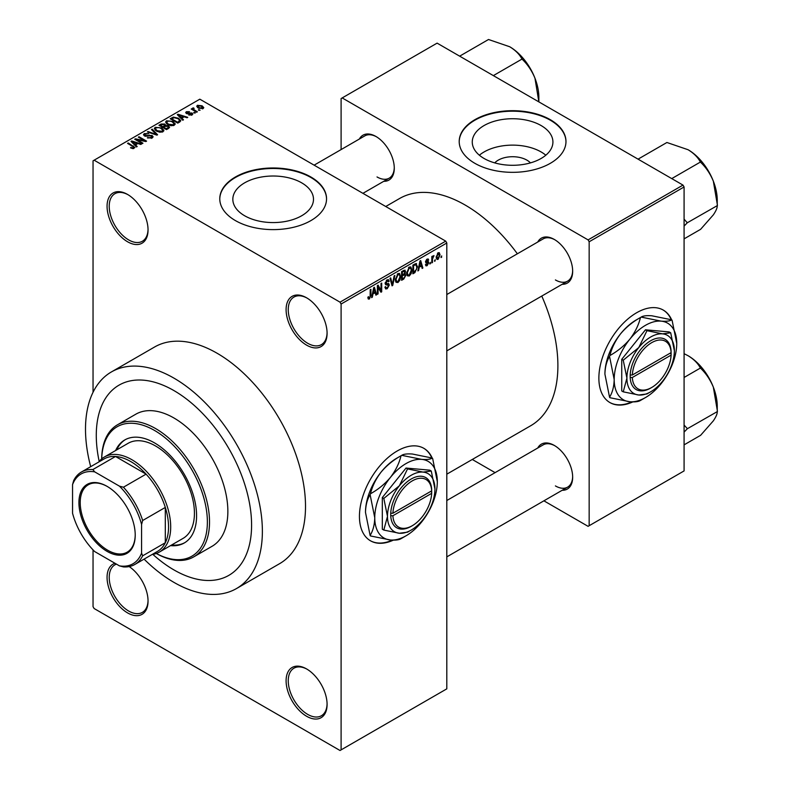 <?xml version="1.0" encoding="UTF-8"?>
<svg xmlns="http://www.w3.org/2000/svg" width="790" height="790" viewBox="0 0 790 790"><rect width="100%" height="100%" fill="white"/><g stroke="black" fill="none" stroke-linecap="round" stroke-linejoin="round"><path stroke-width="1.19" d="M306.589 345.131A28.983 16.728 60 0 1 286.099 309.641A28.983 16.728 60 0 1 306.589 297.8L306.589 297.8A28.983 16.728 60 0 1 327.09 333.301A28.983 16.728 60 0 1 306.589 345.131M307.142 298.126A27.453 15.849 -120 0 0 293.949 297.07A27.453 15.849 -120 0 0 289.733 319.071A27.453 15.849 -120 0 0 307.675 343.265A27.453 15.849 -120 0 0 321.402 344.618A27.453 15.849 -120 0 0 327.08 332.659M306.589 716.254A28.983 16.728 60 0 1 286.099 680.763A28.983 16.728 60 0 1 306.589 668.933L306.589 668.933A28.983 16.728 60 0 1 327.09 704.423A28.983 16.728 60 0 1 306.589 716.254M307.142 669.249A27.453 15.849 -120 0 0 293.949 668.192A27.453 15.849 -120 0 0 289.733 690.193A27.453 15.849 -120 0 0 307.675 714.387A27.453 15.849 -120 0 0 321.402 715.74A27.453 15.849 -120 0 0 327.08 703.781M129.185 566.578A28.983 16.728 60 0 1 148.046 601.052A28.983 16.728 60 0 1 127.555 612.892A28.983 16.728 60 0 1 108.171 585.706A28.983 16.728 60 0 1 114.984 563.28M116.436 564.119A27.453 15.849 -120 0 0 114.906 564.83A27.453 15.849 -120 0 0 110.699 586.822A27.453 15.849 -120 0 0 128.642 611.016A27.453 15.849 -120 0 0 142.368 612.378A27.453 15.849 -120 0 0 148.046 600.42M127.555 241.76A28.983 16.728 60 0 1 107.065 206.269A28.983 16.728 60 0 1 127.555 194.439L127.555 194.439A28.983 16.728 60 0 1 148.046 229.93A28.983 16.728 60 0 1 127.555 241.76M128.108 194.765A27.453 15.849 -120 0 0 114.906 193.698A27.453 15.849 -120 0 0 110.699 215.7A27.453 15.849 -120 0 0 128.642 239.893A27.453 15.849 -120 0 0 142.368 241.256A27.453 15.849 -120 0 0 148.046 229.297M432.179 458.022A53.384 30.82 120 0 0 423.884 448.345A53.384 30.82 120 0 0 397.192 450.991A53.384 30.82 120 0 0 362.314 498.026A53.384 30.82 120 0 0 370.5 540.804A53.384 30.82 120 0 0 393.361 540.143M431.814 457.933A53.384 30.82 120 0 0 423.667 448.216M494.738 162.888A20.254 11.692 180 0 1 526.91 160.143A20.254 11.692 180 0 1 530.446 162.888M541.111 125.551A40.33 23.285 0 0 0 497.157 120.505A40.33 23.285 0 0 0 472.262 142.012A40.33 23.285 0 0 0 484.072 158.474A40.33 23.285 0 0 0 528.026 163.52A40.33 23.285 0 0 0 552.921 142.012A40.33 23.285 0 0 0 541.111 125.551M545.811 155.215A40.33 23.285 0 0 0 541.111 151.947A40.33 23.285 0 0 0 479.372 155.215M550.344 119.715A53.384 30.82 0 0 0 492.16 113.039A53.384 30.82 0 0 0 459.207 141.509A53.384 30.82 0 0 0 474.839 163.303A53.384 30.82 0 0 0 533.023 169.988A53.384 30.82 0 0 0 565.976 141.509A53.384 30.82 0 0 0 550.344 119.715M565.976 141.766A53.384 30.82 0 0 0 550.344 120.218A53.384 30.82 0 0 0 492.358 113.493A53.384 30.82 0 0 0 459.207 141.766M244.643 215.759A40.33 23.285 180 0 1 232.833 199.297A40.33 23.285 180 0 1 257.728 177.79A40.33 23.285 180 0 1 301.671 182.836A40.33 23.285 180 0 1 313.492 199.297A40.33 23.285 180 0 1 288.587 220.805A40.33 23.285 180 0 1 244.643 215.759M310.904 177.009A53.384 30.82 0 0 0 252.731 170.324A53.384 30.82 0 0 0 219.778 198.804A53.384 30.82 0 0 0 235.41 220.588A53.384 30.82 0 0 0 293.584 227.273A53.384 30.82 0 0 0 326.547 198.804A53.384 30.82 0 0 0 310.904 177.009M326.547 199.05A53.384 30.82 0 0 0 310.904 177.503A53.384 30.82 0 0 0 252.928 170.778A53.384 30.82 0 0 0 219.778 199.05M537.743 242.026A25.932 14.971 60 0 1 554.333 239.459L554.333 239.459A25.932 14.971 60 0 1 572.661 271.217A25.932 14.971 60 0 1 562.154 284.301M554.876 239.785A24.401 14.092 -120 0 0 543.204 238.876L446.804 294.532M359.361 139.04A25.932 14.971 60 0 1 375.941 136.472L375.941 136.472A25.932 14.971 60 0 1 394.279 168.231A25.932 14.971 60 0 1 383.762 181.305M376.494 136.798A24.401 14.092 -120 0 0 364.822 135.88L314.114 165.159M537.743 448.009A25.932 14.971 60 0 1 554.333 445.451L554.333 445.451A25.932 14.971 60 0 1 572.661 477.2A25.932 14.971 60 0 1 562.154 490.284M554.876 445.777A24.401 14.092 -120 0 0 543.204 444.859L446.804 500.524M144.076 559.132A125.067 72.206 -120 0 0 173.938 582.378A125.067 72.206 -120 0 0 236.467 588.57A125.067 72.206 -120 0 0 255.644 488.348A125.067 72.206 -120 0 0 173.938 378.134A125.067 72.206 -120 0 0 111.4 371.942A125.067 72.206 -120 0 0 90.692 466.673M236.467 588.57L279.611 563.665A125.067 72.206 -120 0 0 298.778 463.444A125.067 72.206 -120 0 0 217.072 353.229A125.067 72.206 -120 0 0 154.544 347.027L111.4 371.942M446.804 474.178L530.722 425.731A131.17 75.731 -120 0 0 541.782 296.062M517.371 253.788A131.17 75.731 -120 0 0 465.132 205.025A131.17 75.731 -120 0 0 399.552 198.527L385.737 206.506M671.619 319.792A53.384 30.82 120 0 0 663.314 310.105A53.384 30.82 120 0 0 636.621 312.751A53.384 30.82 120 0 0 601.743 359.796A53.384 30.82 120 0 0 609.929 402.574A53.384 30.82 120 0 0 632.8 401.913M671.253 319.693A53.384 30.82 120 0 0 663.096 309.986M173.938 390.586A109.82 63.407 -120 0 0 119.023 385.145A109.82 63.407 -120 0 0 99.194 461.449A109.82 63.407 -120 0 1 119.023 385.145A109.82 63.407 -120 0 1 173.938 390.586A109.82 63.407 -120 0 1 245.68 487.361A109.82 63.407 -120 0 1 228.843 575.357A109.82 63.407 -120 0 0 245.68 487.361A109.82 63.407 -120 0 0 173.938 390.586M152.845 554.373A109.82 63.407 -120 0 0 173.938 569.916A109.82 63.407 -120 0 0 228.843 575.357A109.82 63.407 -120 0 1 173.938 569.916A109.82 63.407 -120 0 1 152.845 554.373M435.231 259.653L434.549 261.293L435.231 259.653M432.486 259.199L432.486 262.478L431.804 262.882L431.804 256.543L432.486 256.138L432.486 257.155L433.957 255.516L432.486 259.199L431.804 258.794M430.53 262.369L429.839 264.008L430.53 262.369M428.763 262.695L427.104 265.707L425.988 265.865L425.425 264.63L426.116 264.127L427.153 264.769L428.071 263.258L425.928 262.843L425.524 261.855L427.074 259.15L428.219 258.992L428.664 260.048L427.973 260.562L427.094 260.048L426.215 261.332L428.368 261.579L428.763 262.695L426.995 261.678M426.116 264.127L427.153 264.769M427.973 260.562L426.422 259.653M425.642 261.006L426.432 261.727M419.194 267.553L418.601 270.496L417.88 270.921L419.964 260.996L420.685 260.582L422.877 268.027L422.156 268.442L421.564 266.181L418.651 267.247M409.25 276.016L407.275 275.779L406.603 273.182L409.25 267.069L410.83 266.921L411.896 270.022L411.215 273.547L409.25 276.016L406.732 274.555M397.972 282.524L396.007 282.287L395.326 279.69L397.982 273.577L399.552 273.439L400.619 276.53L399.938 280.055L397.972 282.524L395.454 281.072M367.952 298.235L369.355 299.045L368.278 299.045L367.873 297.178L368.555 296.675L369.394 298.008L370.125 296.922L370.224 289.713L370.915 289.318L370.915 295.233L369.355 299.045L368.278 299.045M367.873 297.455L369.394 298.008M340.026 302.165L445.728 241.138L446.804 243.014L446.804 688.85L341.102 749.878L341.102 304.031L340.026 302.165L94.129 160.192L93.042 160.814L93.042 392.265M446.804 243.014L341.102 304.031M372.91 294.275L372.317 297.218L371.596 297.632L373.69 287.708L374.411 287.293L376.603 294.749L375.882 295.164L375.29 292.902L372.376 293.959M378.074 286.918L378.074 293.9L377.383 294.295L377.383 285.575L378.114 285.151L381.007 290.473L381.007 283.482L381.698 283.087L381.698 291.806L380.958 292.231L377.383 286.523M388.66 285.387L385.678 284.726L385.125 283.383L387.08 279.867L388.512 279.67L389.154 281.279L388.463 281.783L387.1 280.875L386.034 283.778L388.305 283.501L389.342 284.973L387.209 288.735L385.648 288.943L384.937 287.106L385.619 286.592L386.113 287.817L387.268 287.678L388.66 285.387L386.912 283.788M386.833 280.025L388.048 280.726L386.34 280.43M386.034 283.778L385.135 283.264L386.034 283.778M388.305 283.501L388.818 283.62M394.872 275.483L392.709 285.447L392.038 285.832L390.003 278.287L390.714 277.882L392.334 284.647L394.151 275.898L394.872 275.483M404.411 273.459L405.813 275.315L403.729 279.087L401.606 280.312L401.606 271.592L405.063 270.111L405.27 273.814M415.886 263.514L417.485 266.734L414.888 272.639L412.874 273.804L412.874 265.084L416.518 263.623M440.04 254.884L438.124 259.337L436.969 259.456L436.208 257.165L438.124 252.77L439.299 252.672L440.04 254.884L439.279 254.449M441.699 255.921L441.018 257.56L441.699 255.921M93.042 549.889L93.042 606.661L94.129 608.527L340.026 750.5L341.102 749.878M200.117 110.205L198.349 109.978L200.117 110.205M195.406 112.921L193.639 112.703L195.406 112.921M183.478 119.813L182.757 120.228L177.296 114.659L178.017 114.244L187.763 117.345L187.042 117.759L184.189 116.802L181.819 118.164L183.478 119.813M175.044 124.465L175.044 123.467L174.225 125.264L171.075 125.719L167.806 124.613L165.574 122.085L166.493 120.791L173.01 121.502L175.143 123.991M163.767 130.972L163.767 129.975L162.957 131.772L159.797 132.226L156.529 131.13L154.297 128.592L155.215 127.299L161.733 128.019L163.866 130.498M152.184 137.993L147.365 137.835L151.364 137.45L151.463 135.9L144.432 135.91L143.464 134.685L144.313 133.589L148.639 133.698L145.222 134.093L145.143 135.534L152.134 135.495L153.132 136.798L152.184 137.993M152.036 138.072L151.463 135.9M145.222 134.093L145.143 136.226M137.203 146.535L136.482 146.95L131.022 141.38L131.742 140.966L141.479 144.056L140.758 144.471L137.914 143.513L135.534 144.886L137.203 146.535M445.728 241.138L199.821 99.175L94.129 160.192M132.73 148.609L130.498 147.799L133.49 147.769L133.658 147.009L127.555 143.385L128.247 142.98L134.942 147.503L132.73 148.609M133.49 148.599L133.658 147.009M142.951 143.207L142.269 143.602L134.715 139.247L135.446 138.823L144.392 140.65L138.339 137.154L139.03 136.759L146.575 141.114L145.844 141.538L136.907 139.721L142.951 143.207M157.595 134.754L156.924 135.139L147.335 131.96L148.046 131.545L156.331 134.468L151.483 129.57L152.203 129.155L157.595 134.754M168.606 128.395L166.483 129.629L158.938 125.264L161.061 124.03L164.853 124.04L165.693 125.383L168.487 125.906L169.613 127.269L168.606 128.395M165.722 125.156L165.693 126.074M179.774 121.956L177.76 123.112L170.206 118.757L173.356 117.098L178.55 118.253L180.821 120.702L179.774 121.956M192.079 114.955L188.642 114.906L191.348 114.481L191.417 113.454L186.381 113.493L185.66 112.565L186.361 111.696L189.521 111.676L187.171 112.131L186.953 113.029L191.97 112.98L192.809 114.037L192.079 114.955M191.348 115.261L191.417 113.454M187.171 112.131L186.953 113.74M197.372 111.795L196.68 112.19L191.19 109.02L192.75 109.129L192.602 108.092L193.54 107.884L194.133 108.457L193.53 109.425L197.372 111.795M192.75 109.919L192.602 108.921M193.54 107.884L193.53 110.373M203.099 108.595L198.349 108.052L196.73 106.265L197.421 105.307L202.112 105.82L203.79 107.638L203.099 108.595M682.995 185.097L684.081 186.973L589.162 241.77L588.086 239.893L682.995 185.097L437.097 43.134L341.102 98.552L341.102 149.577M589.162 241.77L589.162 525.715L588.086 526.337L543.895 500.821M495.093 472.637L472.282 459.474M589.162 525.715L684.081 470.919L684.081 186.973M588.086 239.893L342.188 97.93M609.712 402.446A53.384 30.82 120 0 0 631.872 401.883M555.41 279.937A24.401 14.092 -120 0 0 567.615 281.141A24.401 14.092 -120 0 0 572.661 270.585M377.018 176.94A24.401 14.092 -120 0 0 389.223 178.155A24.401 14.092 -120 0 0 394.269 167.589M555.41 485.919A24.401 14.092 -120 0 0 567.615 487.134A24.401 14.092 -120 0 0 572.661 476.568M370.283 540.686A53.384 30.82 120 0 0 392.442 540.123M131.091 148.105L131.091 147.345M128.247 143.78L128.247 142.98M131.742 142.121L131.742 140.966M135.534 145.982L135.534 144.886M133.332 142.605L134.883 144.244L136.798 143.138L132.216 141.598L133.332 142.605L133.332 143.74M134.883 145.321L134.883 144.244M132.216 142.605L132.216 141.598M136.798 144.155L136.798 143.138M135.446 139.672L135.446 138.823M144.392 141.242L144.392 140.65M139.03 137.549L139.03 136.759M136.907 140.511L136.907 139.721M147.947 138.122L147.947 137.381M151.364 138.349L151.364 137.45M144.313 135.841L144.313 133.589M146.13 136.423L146.13 135.85M149.3 135.771L149.3 135.06M152.134 138.023L152.134 135.495M148.046 132.197L148.046 131.545M152.203 130.301L152.203 129.155M155.215 130.212L155.215 127.299M161.733 128.859L161.733 128.019M156.104 127.812L155.403 128.79L157.23 130.735L162.069 131.268L162.74 130.301L161.022 128.395L159.027 127.585L156.104 127.812M157.23 131.486L157.23 130.735M162.069 132.137L162.069 131.268M161.061 125.057L161.061 124.03M164.853 126.489L164.853 124.04M168.359 128.543L168.487 125.906M160.498 125.383L162.76 126.677L164.695 125.482L164.29 124.504L161.693 124.692L160.498 125.383L160.498 126.173M162.76 127.476L162.76 126.677M164.695 126.578L164.29 124.504M163.639 127.19L166.285 128.721L168.359 127.417L167.806 126.311L164.992 126.41L163.639 127.19L163.639 127.98M166.285 129.511L166.285 128.721M167.747 128.898L167.747 127.881M166.493 123.694L166.493 120.791M173.01 122.341L173.01 121.502M167.371 121.295L166.68 122.272L168.507 124.228L173.346 124.761L174.017 123.793L172.299 121.887L170.304 121.067L167.371 121.295M168.507 124.978L168.507 124.228M173.346 125.63L173.346 124.761M173.356 117.967L173.356 117.098M178.55 119.083L178.55 118.253M171.776 118.865L177.562 122.213L178.797 121.492L179.429 119.863L177.849 118.638L174.126 117.69L171.776 118.865L171.776 119.665M177.562 123.003L177.562 122.213M179.695 121.996L179.429 119.863M178.797 122.519L178.797 121.492M178.017 115.399L178.017 114.244M181.819 119.27L181.819 118.164M179.607 115.883L181.167 117.522L183.073 116.426L178.5 114.876L179.607 115.883L179.607 117.019M181.167 118.609L181.167 117.522M178.5 115.883L178.5 114.876M183.073 117.443L183.073 116.426M189.235 115.133L189.235 114.451M186.361 113.484L186.361 111.696M187.635 113.859L187.635 113.168M191.97 115.024L191.97 112.98M194.33 113.098L194.33 112.299M191.881 109.415L191.881 108.625M194.518 110.946L194.518 110.146M199.031 110.383L199.031 109.583M197.421 107.42L197.421 105.307M202.112 106.66L202.112 105.82M202.339 108.892L201.48 106.245L198.181 105.771L197.806 107.716M198.181 105.771L199.031 107.657L202.339 108.131L202.714 107.568L202.714 108.783M199.031 108.418L199.031 107.657M371.754 296.892L372.317 297.218M375.625 294.186L376.603 294.749M374.401 292.389L375.29 292.902M373.788 290.216L373.147 293.12L375.053 292.014L374.095 288.38L373.788 290.216L373.226 289.891M372.613 292.813L373.147 293.12M377.383 293.505L378.074 293.9M379.546 289.624L381.007 290.473M380.286 290.987L381.698 291.806M384.947 287.432L387.209 288.735M386.903 279.976L389.154 281.279M385.194 282.652L385.816 283.018M387.169 283.719L389.342 284.973M391.791 284.913L392.709 285.447M391.603 284.222L392.334 284.647M399.888 276.105L400.619 276.53M399.404 279.739L399.938 280.055M397.232 274.15L397.982 274.594L396.017 279.314L396.807 281.605L397.972 281.507L399.938 276.895L399.641 275.098L397.775 273.705M395.346 278.929L396.017 279.314M399.641 275.098L397.982 274.594M403.72 270.368L405.625 271.464M403.621 274.051L405.813 275.315M401.606 271.819L402.288 272.214L402.288 274.821L404.292 273.577L404.934 272.007L403.483 270.506M401.606 274.426L402.288 274.821M404.934 272.007L403.483 271.533L402.288 272.214M402.288 275.838L402.288 278.9L404.45 277.537L405.132 275.72L404.776 274.782L402.288 275.838L401.606 275.443M401.606 278.505L402.288 278.9M402.762 274.555L403.641 275.058M411.165 269.597L411.896 270.022M410.682 273.231L411.215 273.547M408.499 267.642L409.26 268.077L407.285 272.797L408.084 275.098L409.24 274.999L411.215 270.387L410.919 268.59L409.052 267.188M406.623 272.422L407.285 272.797M410.919 268.59L409.26 268.077M414.009 272.135L414.888 272.639M416.765 266.319L417.485 266.734M413.565 265.707L413.565 272.392L416.528 269.41L416.794 267.119L415.757 264.611L413.565 265.707L412.874 265.312M412.874 271.987L413.565 272.392M413.891 264.502L414.78 265.006M414.72 264.018L416.093 264.699L414.819 263.969M418.038 270.18L418.601 270.496M421.9 267.464L422.877 268.027M420.685 265.677L421.564 266.181M420.063 263.495L419.421 266.398L421.337 265.302L420.379 261.668L420.063 263.495L419.51 263.179M418.888 266.092L419.421 266.398M419.885 261.381L420.379 261.668M425.445 264.749L427.104 265.707M425.553 261.431L427.894 262.784M427.094 259.14L428.664 260.048M429.839 263.218L430.53 263.613M431.804 262.082L432.486 262.478M431.804 256.76L432.486 257.155M432.881 256.029L433.759 256.543M432.723 256.394L433.266 256.71M431.804 257.352L432.614 257.826M434.549 260.502L435.231 260.897M436.297 258.291L438.124 259.337M437.769 253.017L438.835 253.629L438.104 253.689L436.9 256.76L438.144 258.429L439.349 255.348L437.463 253.314M436.248 256.385L436.9 256.76M436.238 257.797L438.144 258.429M441.018 256.76L441.699 257.165M170.541 545.623A59.487 34.345 -120 0 0 184.268 542.977A59.487 34.345 -120 0 0 193.382 495.31A59.487 34.345 -120 0 0 154.524 442.894A59.487 34.345 -120 0 0 124.781 439.941A59.487 34.345 -120 0 0 115.626 450.517M171.618 545.001A59.487 34.345 -120 0 0 184.801 542.661M156.311 553.484A74.734 43.154 -120 0 0 207.365 520.936A74.734 43.154 -120 0 0 154.524 430.441A74.734 43.154 -120 0 0 101.703 458.901M101.683 458.921A76.265 44.033 60 0 1 117.473 424.793A76.265 44.033 60 0 1 155.6 428.565A76.265 44.033 60 0 1 205.42 495.774A76.265 44.033 60 0 1 193.728 556.881A76.265 44.033 60 0 1 156.282 553.494M193.728 556.881L212.066 546.295A76.265 44.033 -120 0 0 223.758 485.188A76.265 44.033 -120 0 0 173.938 417.989A76.265 44.033 -120 0 0 135.801 414.207L117.473 424.793M98.75 462.012A54.905 31.699 60 0 1 104.418 456.985L128.148 443.289A54.905 31.699 60 0 1 155.6 446.004A54.905 31.699 60 0 1 191.476 494.392A54.905 31.699 60 0 1 183.053 538.395L159.323 552.092A54.905 31.699 60 0 1 152.134 554.481M125.324 439.645A59.487 34.345 -120 0 0 116.703 449.895M671.747 178.599L700.602 161.94L700.799 162.464C706.072 167.519 710.25 173.751 713.34 181.167A41.268 23.828 -120 0 1 717.251 200.265L717.251 204.847M684.081 226.118L687.251 222.8L717.241 205.647C717.379 207.74 716.076 210.811 713.34 214.86L700.602 229.327L684.081 238.866M687.251 222.8L684.081 219.087M638.053 159.155L666.908 142.496L688.07 149.725A41.268 23.828 -120 0 1 713.34 181.167L717.448 205.361M688.07 149.725C693.709 153.171 697.748 157.171 700.197 161.713L700.602 161.94M687.043 223.086A47.37 27.344 -120 0 0 687.043 222.276M78.921 502.608A39.806 22.989 60 0 1 107.065 486.354A39.806 22.989 60 0 1 135.218 535.116A39.806 22.989 60 0 1 107.065 551.361A39.806 22.989 60 0 1 78.921 502.608M107.391 486.541A38.898 22.456 -120 0 0 88.263 484.803A38.898 22.456 -120 0 0 80.215 502.608A38.898 22.456 -120 0 0 97.19 541.752A38.898 22.456 -120 0 0 127.16 552.17A38.898 22.456 -120 0 0 135.218 534.731M104.418 456.985A54.905 31.699 60 0 1 146.733 471.699A54.905 31.699 60 0 1 170.699 526.95A54.905 31.699 60 0 1 159.323 552.092M141.578 553.089L142.654 555.814A53.384 30.82 60 0 1 134.833 564.465L157.487 551.39A53.384 30.82 -120 0 0 165.308 542.74A53.384 30.82 -120 0 0 168.547 526.95A53.384 30.82 -120 0 0 165.308 507.427A53.384 30.82 -120 0 0 146.081 474.138L115.508 456.482A53.384 30.82 -120 0 0 104.102 458.931L81.449 472.005A53.384 30.82 60 0 1 92.855 469.556L94.672 471.857A51.864 29.941 -120 0 0 72.552 484.625L72.552 513.243A51.864 29.941 -120 0 0 94.672 551.558L119.458 565.867A51.864 29.941 -120 0 0 141.578 553.089L141.578 524.481A51.864 29.941 -120 0 0 119.458 486.166L94.672 471.857M119.458 486.166L123.438 487.213L146.081 474.138A53.384 30.82 -120 0 0 115.508 456.482L92.855 469.556M142.654 555.814L165.308 542.74L165.308 507.427L142.654 520.511L141.578 524.481M72.552 484.625L73.628 480.656A53.384 30.82 60 0 1 81.449 472.005M134.833 564.465A53.384 30.82 60 0 1 123.438 566.914L119.458 565.867M123.438 487.213A53.384 30.82 60 0 1 142.654 520.511M684.081 432.1L687.043 429.069A47.37 27.344 -120 0 0 687.043 428.664A47.37 27.344 -120 0 0 687.043 428.269L684.081 425.069M684.081 444.859L700.602 435.32L713.34 420.843C716.076 416.794 717.379 413.723 717.241 411.639L687.251 428.782L687.043 428.269M684.081 377.472L700.602 367.933L700.799 368.446C706.072 373.502 710.25 379.733 713.34 387.149L717.448 411.353M684.081 353.683L688.07 355.717C693.709 359.164 697.748 363.153 700.197 367.696L700.602 367.933M717.251 410.83L717.251 406.248A41.268 23.828 -120 0 0 713.34 387.149A41.268 23.828 -120 0 0 688.07 355.717M493.355 75.613L522.21 58.954L522.417 59.477C527.681 64.523 531.858 70.754 534.949 78.171A41.268 23.828 -120 0 1 538.859 97.279L538.869 101.89M459.662 56.159L488.516 39.5L509.678 46.738A41.268 23.828 -120 0 1 534.949 78.171L538.859 101.851M509.678 46.738C515.317 50.185 519.356 54.174 521.805 58.717L522.21 58.954M431.676 490.857L392.906 513.233L390.714 513.253L390.744 515.732A28.983 16.728 120 0 0 411.215 526.328L412.291 525.706A27.453 15.849 120 0 0 431.676 493.345L431.676 490.857A27.453 15.849 120 0 0 412.291 480.873A27.453 15.849 120 0 0 392.906 513.233M431.705 489.593L431.676 489.612A28.983 16.728 120 0 0 411.215 479.007A28.983 16.728 120 0 0 390.744 513.243L390.714 513.253M434.935 488.971A33.555 19.375 120 0 0 423.075 472.094A33.555 19.375 120 0 0 399.345 485.791A33.555 19.375 120 0 0 387.485 516.374A33.555 19.375 120 0 0 399.345 533.25A33.555 19.375 120 0 0 423.075 519.543A33.555 19.375 120 0 0 434.935 488.971L431.271 471.038L423.075 472.094L407.541 468.914L399.345 485.791L383.812 498.431L387.485 516.374L383.812 530.07L399.345 533.25L407.541 532.183L409.822 530.821M383.812 530.07L382.311 529.201L382.311 497.562L406.03 468.045L429.76 470.169L431.271 471.038M407.541 468.914L406.03 468.045M383.812 498.431L382.311 497.562M390.398 477.437A44.23 25.537 120 0 0 374.756 517.736A44.23 25.537 120 0 0 390.398 539.985A44.23 25.537 120 0 0 406.03 535.798A44.23 25.537 120 0 0 421.672 521.933A44.23 25.537 120 0 0 437.314 481.624A44.23 25.537 120 0 0 421.672 459.375A44.23 25.537 120 0 0 390.398 477.437C384.868 484.003 378.222 489.445 370.471 493.77C372.327 486.166 375.882 478.938 381.116 472.074C386.646 465.507 393.292 460.066 401.043 455.741C399.187 463.345 395.632 470.573 390.398 477.437M370.115 535.442L365.484 512.384C365.661 505.294 367.202 499.389 370.115 494.678L374.756 517.736C374.579 524.827 373.028 530.732 370.115 535.442A50.787 29.329 120 0 0 370.471 535.946L390.398 539.985C395.583 540.37 399.138 539.926 401.043 538.671A50.787 29.329 120 0 0 401.399 538.474L406.03 535.798M437.314 481.624L432.673 458.565A50.787 29.329 120 0 0 432.318 458.062C430.461 459.316 426.906 459.75 421.672 459.375L401.745 455.336C403.611 454.082 407.156 453.648 412.4 454.023L432.318 458.062M370.471 493.77A50.787 29.329 120 0 0 370.115 494.678M401.745 455.336A50.787 29.329 120 0 0 401.399 455.534A50.787 29.329 120 0 0 401.043 455.741M365.484 512.384A44.23 25.537 -60 0 1 381.116 472.074A44.23 25.537 -60 0 1 396.758 458.21L401.399 455.534M390.744 515.732L392.906 515.732L431.676 493.345M392.906 515.732A27.453 15.849 120 0 0 412.291 525.706M430.619 491.459L431.705 492.081M671.105 352.616L632.336 375.003L630.183 375.003L630.183 377.492A28.983 16.728 120 0 0 650.644 388.097L651.72 387.475A27.453 15.849 120 0 0 671.105 355.115L671.105 352.616A27.453 15.849 120 0 0 651.72 342.643A27.453 15.849 120 0 0 632.336 375.003M671.105 351.372A28.983 16.728 120 0 0 650.644 340.776A28.983 16.728 120 0 0 630.183 375.003L630.183 375.003M674.374 350.74A33.555 19.375 120 0 0 662.504 333.854A33.555 19.375 120 0 0 638.774 347.56A33.555 19.375 120 0 0 626.914 378.134A33.555 19.375 120 0 0 638.774 395.01A33.555 19.375 120 0 0 662.504 381.313A33.555 19.375 120 0 0 674.374 350.74L670.7 332.797L662.504 333.854L646.971 330.674L638.774 347.56L623.241 360.201L626.914 378.134L623.241 391.83L638.774 395.01L646.971 393.953L649.262 392.591M623.241 391.83L621.74 390.961L621.74 359.322L645.47 329.805L669.189 331.928L670.7 332.797M646.971 330.674L645.47 329.805M623.241 360.201L621.74 359.322M629.827 339.196A44.23 25.537 120 0 0 614.186 379.506A44.23 25.537 120 0 0 629.827 401.755A44.23 25.537 120 0 0 645.47 397.558A44.23 25.537 120 0 0 661.102 383.693A44.23 25.537 120 0 0 676.744 343.383A44.23 25.537 120 0 0 661.102 321.135A44.23 25.537 120 0 0 629.827 339.196C624.298 345.763 617.652 351.214 609.9 355.54C611.766 347.936 615.311 340.697 620.555 333.844C626.085 327.277 632.721 321.826 640.473 317.501C638.616 325.105 635.061 332.343 629.827 339.196M609.554 397.212L604.913 374.144C605.091 367.054 606.641 361.158 609.554 356.438L614.186 379.506C614.008 386.596 612.467 392.502 609.554 397.212A50.787 29.329 120 0 0 609.9 397.706L629.827 401.755C635.012 402.13 638.567 401.695 640.473 400.441A50.787 29.329 120 0 0 640.828 400.244L645.47 397.558M676.744 343.383L672.102 320.325A50.787 29.329 120 0 0 671.757 319.832C669.89 321.076 666.345 321.52 661.102 321.135L641.184 317.096C643.04 315.842 646.595 315.407 651.829 315.783L671.757 319.832M609.9 355.54A50.787 29.329 120 0 0 609.554 356.438M641.184 317.096A50.787 29.329 120 0 0 640.828 317.294A50.787 29.329 120 0 0 640.473 317.501M604.913 374.144A44.23 25.537 -60 0 1 620.555 333.844A44.23 25.537 -60 0 1 636.187 319.98L640.828 317.294M630.183 377.492L632.336 377.492L671.105 355.115M632.336 377.492A27.453 15.849 120 0 0 651.72 387.475M670.058 353.229L671.135 353.851M133.372 146.772L133.372 145.943M147.71 136.236L147.71 135.515M154.87 134.458L154.87 133.935M164.044 126.953L164.044 125.936M172.131 118.668L172.131 117.641M188.731 113.75L188.731 112.891M370.224 294.838L370.915 295.233M385.145 283.679L386.952 284.726M391.267 282.968L392.067 283.422M402.841 278.574L403.729 279.087M402.604 271.019L403.483 271.533M425.524 261.836L427.222 262.823M133.796 147.325L133.796 148.53M144.6 134.823L144.6 136.008M155.403 128.79L155.403 130.37M162.74 130.301L162.74 131.891M164.833 125.136L164.833 126.499M166.68 122.272L166.68 123.862M174.017 123.793L174.017 125.373M191.792 113.938L191.792 115.103M186.697 112.674L186.697 113.642M193.313 109.03L193.313 110.245M386.113 287.817L384.937 287.135M396.807 281.605L395.405 280.796M404.776 274.782L403.572 274.081M408.084 275.098L406.682 274.288M426.442 264.867L425.692 264.443M427.706 259.95L426.728 259.387M446.804 350.888L567.615 281.141M567.615 487.134L446.804 556.881M389.223 178.155L362.926 193.333"/></g></svg>
